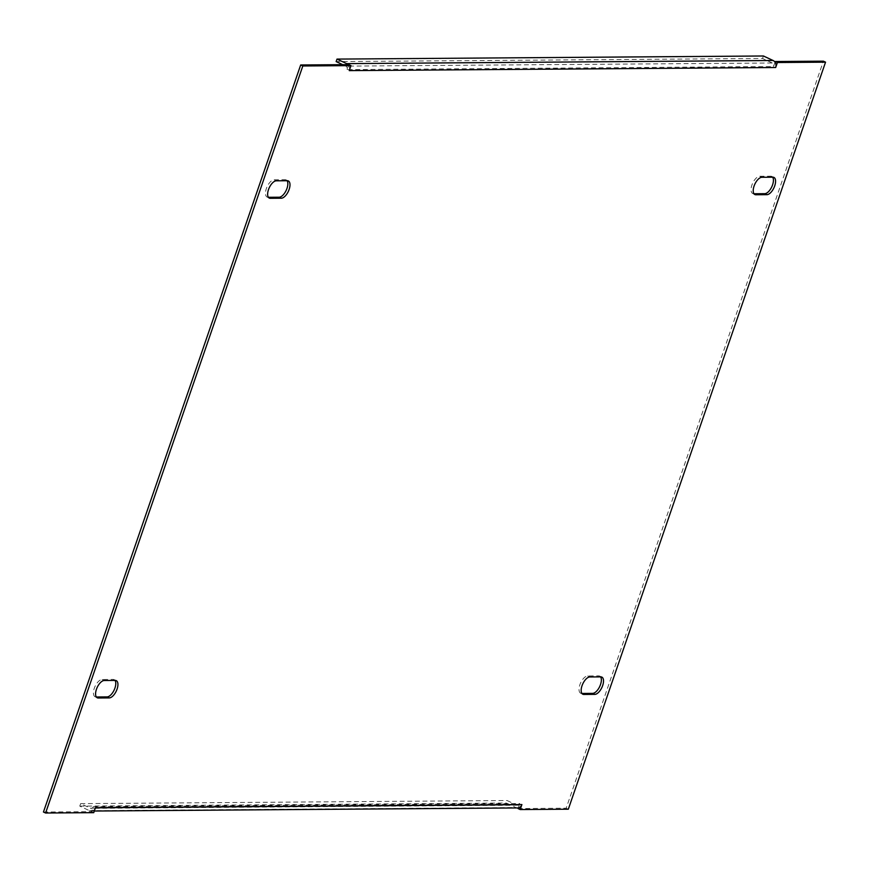 <?xml version="1.0" encoding="UTF-8"?>
<svg xmlns="http://www.w3.org/2000/svg" width="869" height="869" viewBox="0 0 869 869"><rect width="100%" height="100%" fill="white"/><g stroke="black" fill="none" stroke-linecap="round" stroke-linejoin="round"><path stroke-width="0.65" stroke-dasharray="4.34 3.26" d="M268.391 197.296L268.152 197.296A9.429 4.454 -64.9 0 1 267.163 197.089A9.429 4.454 -64.9 0 1 266.348 188.584A9.429 4.454 -64.9 0 1 274.169 179.807L285.173 179.731A9.429 4.454 -64.9 0 1 286.162 179.937A9.429 4.454 -64.9 0 1 287.085 180.741M753.977 193.754L753.727 193.754A9.429 4.454 -64.9 0 1 752.75 193.548A9.429 4.454 -64.9 0 1 751.924 185.043A9.429 4.454 -64.9 0 1 759.756 176.266L770.76 176.19A9.429 4.454 -64.9 0 1 771.748 176.396A9.429 4.454 -64.9 0 1 772.671 177.2M115.023 680.427A9.429 4.454 115.1 0 0 114.1 679.623A9.429 4.454 115.1 0 0 113.122 679.417L102.118 679.504A9.429 4.454 115.1 0 0 94.286 688.281A9.429 4.454 115.1 0 0 95.101 696.786A9.429 4.454 115.1 0 0 96.09 696.992L96.329 696.992M600.609 676.886A9.429 4.454 115.1 0 0 599.686 676.082A9.429 4.454 115.1 0 0 598.698 675.876L587.694 675.963A9.429 4.454 115.1 0 0 579.873 684.739A9.429 4.454 115.1 0 0 580.688 693.245A9.429 4.454 115.1 0 0 581.676 693.451L581.915 693.451M518.033 808.55L566.175 808.203L823.399 61.167M43.45 812.015L91.593 811.657L93.32 806.66L519.749 803.553L518.261 807.888M775.029 62.188L773.529 66.511L347.1 69.618L348.817 64.621M349.251 70.628A5.388 4.627 -90.4 0 0 348.588 65.294A5.388 4.627 -90.4 0 0 348.056 64.632M519.749 803.553A2.694 2.314 89.6 0 1 516.74 805.052L90.311 808.159L80.632 803.629L79.774 806.128L89.442 810.658A5.388 4.627 -90.4 0 0 91.202 811.049A5.388 4.627 -90.4 0 0 91.832 810.994A5.388 4.627 -90.4 0 0 95.471 807.67M91.593 811.657L93.743 812.667M566.175 808.203L568.326 809.213M517.642 807.942A5.388 4.627 89.6 0 1 515.882 807.551L506.203 803.021L507.061 800.523L516.74 805.052M90.311 808.159A2.694 2.314 -90.4 0 0 93.32 806.66M79.774 806.128L506.203 803.021M80.632 803.629L507.061 800.523M347.1 69.618A2.694 2.314 -90.4 0 0 345.808 66.12L772.248 63.002A2.694 2.314 89.6 0 1 773.529 66.511M772.248 63.002L762.569 58.484L336.14 61.59M763.427 55.985L762.569 58.484M342.723 64.664L345.808 66.12M89.442 810.658L515.882 807.551M598.698 675.876L600.848 676.886M587.694 675.963L589.845 676.962M102.118 679.504L104.258 680.503M113.122 679.417L115.273 680.427M770.76 176.19L772.91 177.189M759.756 176.266L761.907 177.276M274.169 179.807L276.32 180.817M285.173 179.731L287.324 180.73M267.163 197.089L269.314 198.099M752.75 193.548L754.9 194.558M95.101 696.786L97.252 697.785M580.688 693.245L582.838 694.244M94.308 811.027L91.202 811.049M517.62 805.248L91.191 808.355M599.686 676.082L601.837 677.092M114.1 679.623L116.25 680.633M771.748 176.396L773.899 177.395M286.162 179.937L288.312 180.937"/><path stroke-width="1.3" d="M270.302 198.306A9.429 4.454 -64.9 0 1 269.314 198.099A9.429 4.454 -64.9 0 1 268.499 189.594A9.429 4.454 -64.9 0 1 276.32 180.817L287.324 180.73A9.429 4.454 -64.9 0 1 288.312 180.937A9.429 4.454 -64.9 0 1 288.769 190.409A9.429 4.454 -64.9 0 1 281.306 198.219L270.302 198.306L268.521 197.469M755.878 194.765A9.429 4.454 -64.9 0 1 754.9 194.558A9.429 4.454 -64.9 0 1 754.075 186.053A9.429 4.454 -64.9 0 1 761.907 177.276L772.91 177.189A9.429 4.454 -64.9 0 1 773.899 177.395A9.429 4.454 -64.9 0 1 774.355 186.868A9.429 4.454 -64.9 0 1 766.882 194.678L755.878 194.765L754.107 193.928M96.437 689.291A9.429 4.454 115.1 0 0 97.252 697.785A9.429 4.454 115.1 0 0 98.24 697.992L109.244 697.916A9.429 4.454 115.1 0 0 116.707 690.105A9.429 4.454 115.1 0 0 116.25 680.633A9.429 4.454 115.1 0 0 115.273 680.427L104.258 680.503A9.429 4.454 115.1 0 0 96.437 689.291M582.024 685.75A9.429 4.454 115.1 0 0 582.838 694.244A9.429 4.454 115.1 0 0 583.827 694.45L594.831 694.374A9.429 4.454 115.1 0 0 602.293 686.564A9.429 4.454 115.1 0 0 601.837 677.092A9.429 4.454 115.1 0 0 600.848 676.886L589.845 676.962A9.429 4.454 115.1 0 0 582.024 685.75M772.671 177.2A9.429 4.454 -64.9 0 1 771.694 187.02A9.429 4.454 -64.9 0 1 764.742 193.678L753.977 193.754M96.329 696.992L107.093 696.905A9.429 4.454 115.1 0 0 114.045 690.247A9.429 4.454 115.1 0 0 115.023 680.427M581.915 693.451L592.68 693.364A9.429 4.454 115.1 0 0 599.632 686.706A9.429 4.454 115.1 0 0 600.609 676.886M825.55 62.166L823.399 61.167L775.257 61.514L775.029 62.188A5.388 4.627 89.6 0 1 775.68 67.521L349.251 70.628L350.967 65.631L302.825 65.979L45.601 813.015L93.743 812.667L95.471 807.67L521.9 804.564L520.183 809.56L568.326 809.213L825.55 62.166L777.407 62.525L775.68 67.521M521.9 804.564A5.388 4.627 89.6 0 1 518.261 807.888L518.033 808.55L520.183 809.56M350.967 65.631L348.817 64.621L300.674 64.979L43.45 812.015L45.601 813.015M287.085 180.741A9.429 4.454 -64.9 0 1 286.107 190.55A9.429 4.454 -64.9 0 1 279.155 197.22L268.391 197.296M775.257 61.514L777.407 62.525M300.674 64.979L302.825 65.979M518.261 807.888A5.388 4.627 89.6 0 1 517.642 807.942L94.308 811.027M348.056 64.632A5.388 4.627 -90.4 0 0 346.677 63.622L336.998 59.092L336.14 61.59L342.723 64.664M336.998 59.092L763.427 55.985L773.106 60.504A5.388 4.627 89.6 0 1 775.029 62.188M96.47 697.166L98.24 697.992M582.045 693.625L583.827 694.45M773.106 60.504L346.677 63.622M592.68 693.364L594.831 694.374M107.093 696.905L109.244 697.916M764.742 193.678L766.882 194.678M279.155 197.22L281.306 198.219"/></g></svg>
